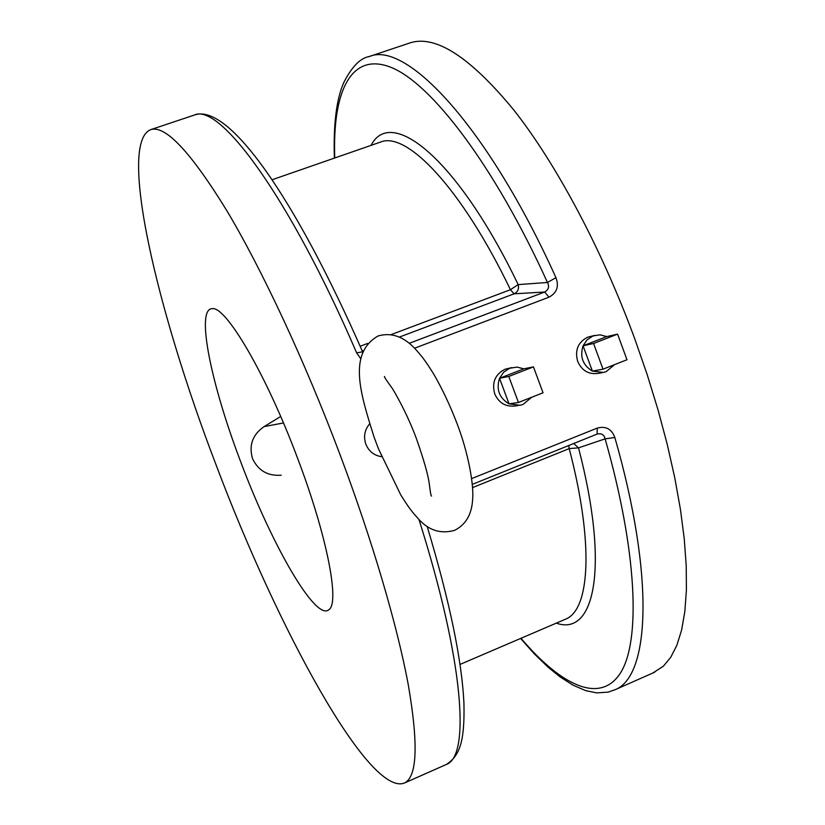 <?xml version="1.0" encoding="UTF-8"?>
<svg xmlns="http://www.w3.org/2000/svg" width="825" height="825" viewBox="0 0 825 825"><rect width="100%" height="100%" fill="white"/><g stroke="black" fill="none" stroke-linecap="round" stroke-linejoin="round"><path stroke-width="1.24" d="M378.489 448.872L373.942 436.734C361.103 395.381 347.067 353.76 378.128 335.95C391.514 332.145 404.033 336.621 415.676 349.377C421.74 356.266 424.555 359.37 433.857 374.344C442.478 389.266 450.223 405.725 457.091 423.72C468.043 452.048 474.086 484.688 472.622 499.589C471.735 514.532 465.723 524.783 454.575 530.351C440.571 534.291 428.381 530.331 418.007 518.461C412.191 511.902 409.468 508.85 400.733 494.835L378.489 448.872M280.686 416.481L264.082 426.618C252.594 434.579 248.727 445.222 252.481 458.545C258.235 470.642 267.816 476.19 281.243 475.2M297.485 457.988C266.207 374.292 225.555 305.436 212.097 308.705C195.463 308.911 211.396 385.409 241.096 462.835C271.982 545.335 315.892 621.875 328.958 609.644C339.91 602.724 326.948 535.363 297.485 457.988M606.746 336.59L617.585 334.135L593.557 343.489L603.013 369.177L592.371 371.085L583.058 345.799L606.746 336.59L599.992 334.826L593 335.95L587.08 339.807L583.058 345.799C579.686 356.771 582.79 365.197 592.371 371.085L603.508 372.457L606.138 371.652L614.532 364.65M594.825 335.363L587.658 337.198C578.005 342.169 574.674 350.243 577.675 361.391C581.852 370.652 588.658 374.653 598.084 373.395L602.167 372.683M523.823 368.837L533.455 366.877L508.798 376.468L518.44 402.466L509.035 403.868L499.537 378.283L523.823 368.837L517.058 367.094L509.747 368.259L503.673 372.188L499.537 378.283C496.062 389.41 499.218 397.939 509.035 403.868L520.08 405.271L523.132 404.374L531.743 397.238M511.861 367.589L505.013 369.249C495.113 374.344 491.679 382.532 494.722 393.824C498.898 403.033 505.746 407.086 515.274 405.952L518.275 405.529M520.977 638.292C561.413 685.926 600.445 704.653 620.668 672.674C640.664 640.613 637.385 552.059 605.117 438.859L614.831 437.487C611.686 429 605.839 425.865 597.29 428.072L597.094 434.084L472.323 484.368L597.382 433.971C601.631 433.177 604.209 434.806 605.117 438.859L578.521 447.862C609.809 567.775 594.505 636.869 556.298 623.133M652.75 673.056L663.321 666.249L670.756 657.267L676.913 645.15L681.646 629.877L684.843 611.49L686.4 590.071L686.225 565.764L684.245 538.756L680.429 509.324L674.768 477.799L667.291 444.551L658.072 410.025L647.212 374.684L634.837 339.044C601.786 249.047 556.256 163.948 514.037 110.292C470.456 57.307 435.889 34.805 410.345 42.787L409.118 43.199M369.641 423.833C364.609 429.835 363.351 436.621 365.857 444.201C368.888 451.419 374.168 455.586 381.676 456.679M216.119 464.991C277.633 628.671 369.487 797.662 404.632 782.935C417.233 776.552 418.45 743.872 408.303 684.915C397.341 625.824 372.601 541.293 339.921 454.338C304.611 360.597 262.103 269.754 226.865 210.736C190.895 152.243 165.578 125.183 150.913 129.577C117.315 142.055 156.905 310.674 216.119 464.991M409.231 343.313L544.686 292.019L549.017 297.175C556.865 292.937 559.185 286.43 555.947 277.664L547.46 282.48C549.553 286.543 548.625 289.73 544.686 292.019L514.078 293.813L399.382 337.074M362.649 351.832L356.627 352.832L360.669 358.638M583.058 345.799L593.557 343.489M603.013 369.177L626.99 359.741L617.585 334.135M499.537 378.283L508.798 376.468M518.44 402.466L543.036 392.793L533.455 366.877M445.345 764.899L446.645 764.332C470.312 755.545 463.794 660.794 418.935 519.42M471.663 478.593L597.29 428.072M614.831 437.487C655.009 577.459 649.523 676.149 615.295 689.638L654.751 672.169M549.017 297.175L414.562 348.222M356.627 352.832C289.369 196.536 219.563 102.857 194.483 114.995L193.689 115.263M368.497 56.781L369.414 56.482C406.395 40.538 488.018 126.998 555.947 277.664M360.174 346.252L367.568 343.468M391.112 334.61L510.438 289.709C461.701 188.265 406.756 131.02 380.573 142.055L380.016 142.251M564.712 619.523L565.806 619.059C589.885 609.51 594.113 543.613 569.198 448.604L472.581 487.596M371.085 145.355C391.153 105.796 457.607 158.72 518.183 284.604L547.46 282.48C494.423 165.681 431.506 83.593 391.174 67.413C350.615 51.233 332.341 92.153 334.764 157.977M264.082 426.618L283.46 422.957M363.093 350.759L362.278 351.068M510.438 289.709L514.078 293.813C517.822 291.937 519.193 288.874 518.183 284.604L510.438 289.709M568.765 445.5L569.198 448.604L578.521 447.862L573.695 443.51M416.501 438.869C423.761 459.618 428.01 474.53 429.258 483.584C430.31 492.442 431.083 496.598 431.558 496.052M427.154 526.391C449.656 601.239 461.918 660.258 463.939 703.447C464.857 743.438 459.04 755.731 446.645 764.332L404.632 782.935M410.345 42.787L369.414 56.482C360.432 57.987 351.945 66.567 343.942 82.201C336.517 98.618 333.321 123.925 334.362 158.122M362.629 351.883L362.546 351.698C295.072 197.835 228.597 102.888 194.483 114.995L150.913 129.577M380.057 142.24L272.095 179.757M564.785 619.503L460.041 664.424M384.563 376.499C383.79 376.324 386.048 379.84 391.318 387.038C394.288 390.885 407.663 414.728 416.388 438.56M520.585 638.457L534.435 653.957L548.13 667.208L560.103 676.913L573.055 685.183L585.678 690.638L596.64 692.876L608.138 692.134L615.295 689.638"/></g></svg>
